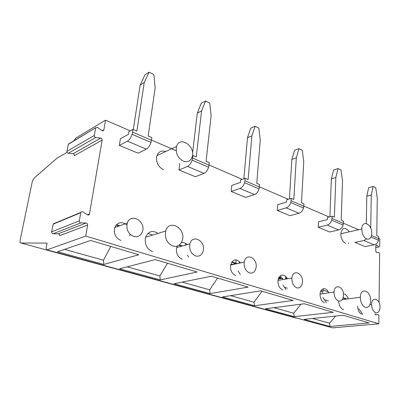 <?xml version="1.0" encoding="UTF-8"?>
<svg xmlns="http://www.w3.org/2000/svg" width="400" height="400" viewBox="0 0 400 400"><rect width="100%" height="100%" fill="white"/><g stroke="black" fill="none" stroke-linecap="round" stroke-linejoin="round"><path stroke-width="0.6" d="M240.645 262.875C236.21 258.33 232.855 259.045 230.575 265.035L230.455 265.915C230.395 270.79 232.175 274.025 235.79 275.62M287.395 278.795C284.84 273.3 278.57 274.28 278.02 280.415L277.97 280.95C278.005 285.56 279.625 288.585 282.825 290.025M126.87 224.96C121.72 221.235 117.69 222.085 114.78 227.51L114.365 229.175C114.025 234.685 116.22 238.445 120.955 240.46M129.705 235.71L130.06 234.235M177.18 246.07L176.4 248.805C176.22 253.98 178.19 257.46 182.31 259.245M187.21 244.69C185.425 242.945 183.475 242.245 181.37 242.6M165.675 151.555C161.53 150.24 158.62 151.6 156.935 155.64L156.56 157.26C156.305 163.015 158.61 167.17 163.475 169.725M158.02 233.405C152.5 229.985 148.365 231.265 145.625 237.24L145.245 238.945C144.95 245.185 147.375 249.405 152.53 251.615M328.715 292.835C326.59 286.83 320.305 287.61 320.08 294.055L320.065 294.275C320.18 298.64 321.66 301.48 324.515 302.79M357.62 306.23C357.815 310.35 359.18 313 361.72 314.18M349.3 231.83C345.13 226.615 342.295 227.255 340.8 233.75L340.795 233.84C340.96 238.51 342.56 241.69 345.6 243.38M338.615 301.03C339.04 305.61 340.7 308.53 343.6 309.79M348.265 298.815C347.12 295.81 345.495 294.11 343.385 293.715M209.05 165.2L192.61 158.085L192.915 155.495L196.25 156.95L201.59 110.93L197.31 113.12L201.285 103.2L205.555 100.95L209.76 103.095L211.125 115.65L206.095 161.245L209.33 162.655L208.635 167.225C207.585 170.325 206.025 172.36 203.955 173.34L195.36 176.725L178.98 169.985L179.775 163.615M291.845 159.465L294.55 150.28L298.985 148.62L302.275 150.3L303.755 161.55L301.48 202.845L303.995 203.945L303.56 208.055C302.65 210.795 301.13 212.535 298.995 213.265L290.055 215.7L277.265 210.44L277.66 204.685L286.55 202.055L286.695 199.735L291.235 198.38L293.825 199.505L296.3 157.855L291.845 159.465L289.4 198.925M370.725 228.2L371.28 195.01L366.815 196.22L368.66 187.69L373.105 186.44L375.755 187.79L377.27 197.98L376.765 235.685L378.78 236.56L378.52 240.295C377.72 242.755 376.255 244.265 374.125 244.83L365.16 246.615L354.9 242.39L363.875 240.525L366.585 238.93M85.725 236.08L378.81 323.805L332.575 327.86L47 249.86L85.725 236.08L87.61 225.045C87.65 223.9 87.14 223.225 86.08 223.03L58.16 233.815L53.13 233.745C52.095 233.575 51.6 232.945 51.65 231.86L53.195 223.905L80.835 212.39C81.28 211.585 81.935 211.4 82.8 211.835L87.49 214.825C88.345 215.255 88.99 215.07 89.425 214.26L102.13 140.11C102.16 139.05 101.68 138.38 100.685 138.095L73.055 153.77L68.325 153.265C67.355 153.015 66.885 152.385 66.93 151.38L68.345 144.095L95.725 127.73L97.555 127.415L101.97 130.635L103.77 130.305L105.54 120.16L130.28 130.875M151.535 140.08L176.155 150.745M209.075 165.005L242.225 179.36M259.435 186.815L288.22 199.28M303.88 206.065L329.055 216.965M343.395 223.18L358.56 229.745M378.755 238.495L379.805 238.95L379.72 246.295L378.9 246.935L375.81 247.535M95.725 127.73L68.26 144.37M100.685 138.095L95.8 137.465C94.79 137.18 94.3 136.505 94.335 135.435L95.64 128.025M80.835 212.39L80.745 212.705L53.105 224.2M86.08 223.03L80.865 222.89C79.79 222.69 79.27 222.015 79.31 220.855L80.745 212.705M374.895 313.525L375.73 314.845L378.075 314.56L378.905 315.835L378.81 323.805M378.9 246.935L376.665 245.04L375.835 245.68L375.76 251.21L376.565 252.5L378.83 252.475L379.63 253.755L379.06 302.59M331.375 178.845L333.61 169.995L338.065 168.56L341.005 170.06L342.51 180.755L341.215 220.175L343.46 221.155L343.12 225.07C342.27 227.66 340.775 229.28 338.635 229.92L329.655 232L318.235 227.3L318.485 221.815L327.435 219.57L327.525 217.355L332.085 216.195L334.39 217.2L335.85 177.455L331.375 178.845L329.89 216.755M247.475 137.71L250.745 128.165L255.125 126.245L258.83 128.135L260.265 140L256.77 183.345L259.61 184.585L259.06 188.915C258.085 191.825 256.54 193.7 254.425 194.545L245.605 197.405L231.19 191.475L231.76 185.43L240.505 182.335L240.725 179.895L245.195 178.3L248.12 179.575L251.87 135.84L247.475 137.71L243.855 178.78M140.14 85.095L144.985 74.78L149.08 72.135L153.885 74.585L155.15 87.915L148.18 135.985L151.885 137.6L151.01 142.44C149.875 145.755 148.31 147.985 146.32 149.125L138.105 153.16L119.335 145.435L120.42 138.71L128.47 134.35L128.895 131.635L133.025 129.375L136.865 131.05L144.235 82.51L140.14 85.095L133.3 129.495M119.335 145.435L127.4 141.18C129.36 139.98 130.92 137.685 132.085 134.3L151.01 142.44M151.505 140.295L132.605 132.11L132.085 134.3M132.605 132.11L133.025 129.375M167.5 263.225L159.865 275.94L127.175 266.83M160.23 279.925L119.595 268.785L155.235 259.595L197.15 272.005L160.23 279.925L159.865 275.94M185.525 243.37L185.31 245.205M147.905 233.44L152.795 235.025M178.89 245.26L181.735 246.175M179.315 244.96L182.465 245.975M188.575 257.08L187.435 255.1M116.155 225.08L119.05 226.01M116.475 224.715L119.74 225.765M90.61 240.455L57.5 251.76L103.81 264.455L138.875 254.75L90.61 240.455M110.75 246.42L103.485 260.225L64.51 249.365M103.485 260.225L103.81 264.455M73.88 140.79L75.91 137.985L105.54 120.16M47 249.86C46.245 249.97 45.995 249.2 46.235 247.555L47.085 243.11L20.965 243.01C20.07 243.08 19.81 242.035 20.175 239.875L32.44 180.895L34.32 177.94L57.1 158.115L67.075 152.34M58.16 233.815C59.18 233.985 59.665 234.61 59.62 235.685L87.61 225.045M53.195 223.905L54.825 223.225M73.055 153.77C74.015 154.015 74.475 154.64 74.44 155.64L102.13 140.11M68.345 144.095L69.655 143.54M348.145 243.385L348.79 242.97M322.485 293.235L323.225 290.205L328.255 291.835M328.485 300.96L324.445 299.705M332.575 327.86L331.765 327.64M297.405 318.255L295.18 317.84M323.285 288.74L323.225 290.205M343.1 297.725L346.985 298.98M362.795 314.29L358.745 308.74M369.09 322.93L343.2 315.265L304.095 319.365L329.97 326.455L369.09 322.93M335.57 316.065L329.54 323.225L312.515 318.48M329.54 323.225L329.97 326.455M343 298.045L346.215 299.08M285.735 276.53L285.645 278.04L287.275 278.565M294.175 316.645L265.47 308.775L304.345 303.755L333.245 312.315L294.175 316.645L293.755 313.25L273.82 307.695M254.44 305.75L222.425 296.975L260.735 290.84L293.2 300.455L254.44 305.75L254.03 302.18L230.625 295.66M210.075 293.59L174.135 283.735L211.425 276.235L248.165 287.115L210.075 293.59L209.685 289.825L182.095 282.135M20.965 243.01L296.06 318.08M239.705 261.725L238.82 263.27M320.665 291.39L322.575 291.115L321.04 290.62M285.365 279.145L285.645 278.04M287.35 288.185L284.475 287.29M326.555 302.73L322.92 297.52M300.89 304.2L293.755 313.25M262.04 291.225L254.03 302.18M280.83 275.525L280.7 277.625M278.95 277.445L280.675 277.995L278.51 278.375M278.295 279.04L282.7 278.27L279.145 277.125M285.995 289.58L282.965 285.01M236.115 259.86L235.825 263.165M231.645 262.23L235.79 263.56L230.65 264.665M231.875 261.895L237.21 263.615M240.33 274.52L238.12 270.97M217.56 278.05L209.685 289.825M366.295 223.48L366.815 196.22M371.28 195.01L373.105 186.44M318.235 227.3L327.21 225.12C329.35 224.455 330.855 222.8 331.72 220.165L343.12 225.07M335.85 177.455L338.065 168.56M343.39 223.35L332 218.42L332.085 216.195M332 218.42L331.72 220.165M277.265 210.44L286.18 207.885C288.31 207.12 289.84 205.34 290.77 202.55L303.56 208.055M296.3 157.855L298.985 148.62M303.87 206.245L291.095 200.715L291.235 198.38M291.095 200.715L290.77 202.55M231.19 191.475L239.955 188.465C242.06 187.585 243.61 185.66 244.605 182.695L259.06 188.915M251.87 135.84L255.125 126.245M259.42 187.005L244.98 180.755L245.195 178.3M244.98 180.755L244.605 182.695M192.57 153.115L197.31 113.12M178.98 169.985L187.485 166.42C189.53 165.395 191.095 163.305 192.17 160.14L208.635 167.225M201.59 110.93L205.555 100.95M192.61 158.085L192.17 160.14M192.915 155.495L192.475 155.685M144.235 82.51L149.08 72.135M365.37 307.335C368.52 307.825 370.285 305.645 370.66 300.795C371.115 290.555 360.415 286.7 360.31 297.275C360.5 302.445 362.185 305.795 365.37 307.335M366.66 238.965C369.69 239.77 371.385 237.935 371.75 233.46C372.18 223.955 361.88 219.175 361.785 229.02C361.965 233.86 363.59 237.175 366.66 238.965M375.735 312.73C373.195 311.52 371.815 308.815 371.595 304.61C371.505 295.825 380.22 298.6 380 307.145C379.75 311.245 378.325 313.105 375.735 312.73M338.555 301.01C335.625 299.61 334.13 296.635 334.065 292.085C334.395 282.92 344.11 286.645 343.45 295.525C343.005 299.645 341.37 301.475 338.555 301.01M172.83 246.02C177.5 247.06 180.68 245.115 182.365 240.18C186.11 228.285 169.04 218.58 165.71 231.03C164.515 238.145 166.885 243.145 172.83 246.02M183.28 161.15C187.645 162.605 190.63 161.165 192.22 156.835C195.78 146.29 179.72 135.38 176.545 146.475C175.395 152.945 177.64 157.835 183.28 161.15M195.655 255.975C191.01 253.745 189.085 249.745 189.88 243.97C192.22 233.62 205.94 241.01 203.21 250.93C201.935 255.1 199.415 256.78 195.655 255.975M133.615 236.425C128.115 233.79 126.015 229.35 127.31 223.1C130.715 212.34 146.25 221.32 142.44 231.595C140.77 235.775 137.83 237.38 133.615 236.425M296.79 287.85C293.4 286.225 291.775 282.945 291.92 278.015C292.77 268.465 303.63 273.265 302.43 282.485C301.75 286.625 299.875 288.415 296.79 287.85M249.545 272.96C245.59 271.06 243.82 267.44 244.245 262.105C245.755 252.16 257.935 258.17 256.055 267.74C255.105 271.895 252.935 273.635 249.545 272.96M282.615 279.62L282.7 278.27M89.51 213.96L87.44 214.795M103.855 130.02L102.405 130.865M80.865 222.89L53.13 233.745M79.31 220.855L51.65 231.86M95.8 137.465L68.325 153.265M94.335 135.435L66.93 151.38M376.665 245.04L375.94 245.185M378.075 314.56L375.52 314.815M374.125 244.83L363.875 240.525M378.755 238.66L371.51 235.525M338.635 229.92L327.21 225.12M298.995 213.265L286.18 207.885M254.425 194.545L239.955 188.465M203.955 173.34L187.485 166.42M146.32 149.125L127.4 141.18M87.72 214.95L89.425 214.26M102.705 130.925L103.77 130.305M370.99 237.055L378.52 240.295M360.31 297.275L342.235 299.59M361.785 229.02L340.8 233.75M371.595 304.61L369.84 304.815M334.065 292.085L320.08 294.055M165.71 231.03L145.625 237.24M176.545 146.475L156.935 155.64M189.88 243.97L176.64 247.55M127.31 223.1L114.78 227.51M291.92 278.015L278.02 280.415M244.245 262.105L230.575 265.035"/></g></svg>
